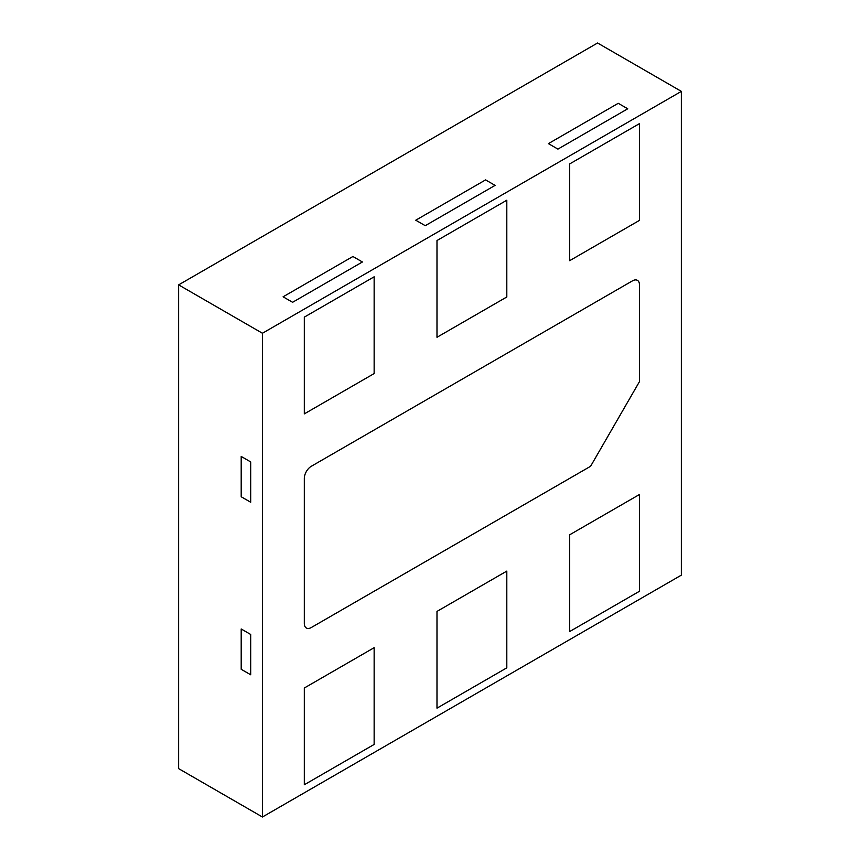 <?xml version="1.0" encoding="UTF-8"?>
<svg xmlns="http://www.w3.org/2000/svg" width="860" height="860" viewBox="0 0 860 860"><rect width="100%" height="100%" fill="white"/><g stroke="black" fill="none" stroke-linecap="round" stroke-linejoin="round"><path stroke-width="1.29" d="M241.198 456.445L241.198 496.757L250.69 502.24L241.198 496.757L241.198 456.445L250.69 461.927L250.69 502.24L250.69 461.927L241.198 456.445M241.198 628.982L241.198 669.295L250.69 674.778L241.198 669.295L241.198 628.982L250.69 634.465L250.69 674.778L250.69 634.465L241.198 628.982M506.809 667.844L436.987 708.156L436.987 611.406L506.809 571.094L506.809 667.844L436.987 708.156L436.987 611.406L506.809 571.094L506.809 667.844M304.322 623.5L304.322 478.375A9.879 5.697 -60 0 1 311.298 466.281L632.487 280.844A9.879 5.697 -60 0 1 637.421 280.36A9.879 5.697 -60 0 1 639.475 284.875L639.475 381.625L590.594 466.281L311.298 627.531A9.879 5.697 -60 0 1 306.364 628.015A9.879 5.697 -60 0 1 304.322 623.5L304.322 478.375A9.879 5.697 -60 0 1 311.298 466.281L632.487 280.844A9.879 5.697 -60 0 1 637.421 280.36A9.879 5.697 -60 0 1 639.475 284.875L639.475 381.625L590.594 466.281L311.298 627.531A9.879 5.697 -60 0 1 306.364 628.015A9.879 5.697 -60 0 1 304.322 623.5M304.322 688L304.322 784.75L374.143 744.438L374.143 647.688L304.322 688L304.322 784.75L374.143 744.438L374.143 647.688L304.322 688M362.415 261.977L292.583 302.29L283.09 296.808L352.912 256.495L283.09 296.808L292.583 302.29L362.415 261.977L352.912 256.495L362.415 261.977M304.322 317.125L374.143 276.812L374.143 373.562L304.322 413.875L304.322 317.125L374.143 276.812L374.143 373.562L304.322 413.875L304.322 317.125M495.081 185.384L425.248 225.696L415.756 220.214L485.577 179.901L415.756 220.214L425.248 225.696L495.081 185.384L485.577 179.901L495.081 185.384M506.809 200.219L436.987 240.531L436.987 337.281L506.809 296.969L506.809 200.219L436.987 240.531L436.987 337.281L506.809 296.969L506.809 200.219M627.736 108.79L557.914 149.102L548.422 143.62L618.243 103.307L548.422 143.62L557.914 149.102L627.736 108.79L618.243 103.307L627.736 108.79M569.642 163.938L639.475 123.625L639.475 220.375L569.642 260.688L569.642 163.938L639.475 123.625L639.475 220.375L569.642 260.688L569.642 163.938M569.642 631.562L639.475 591.25L639.475 494.5L569.642 534.812L569.642 631.562L639.475 591.25L639.475 494.5L569.642 534.812L569.642 631.562M681.367 575.125L262.429 817L262.429 333.25L681.367 91.375L681.367 575.125M262.429 333.25L178.633 284.875L178.633 768.625L262.429 817M178.633 284.875L597.571 43L681.367 91.375"/></g></svg>
